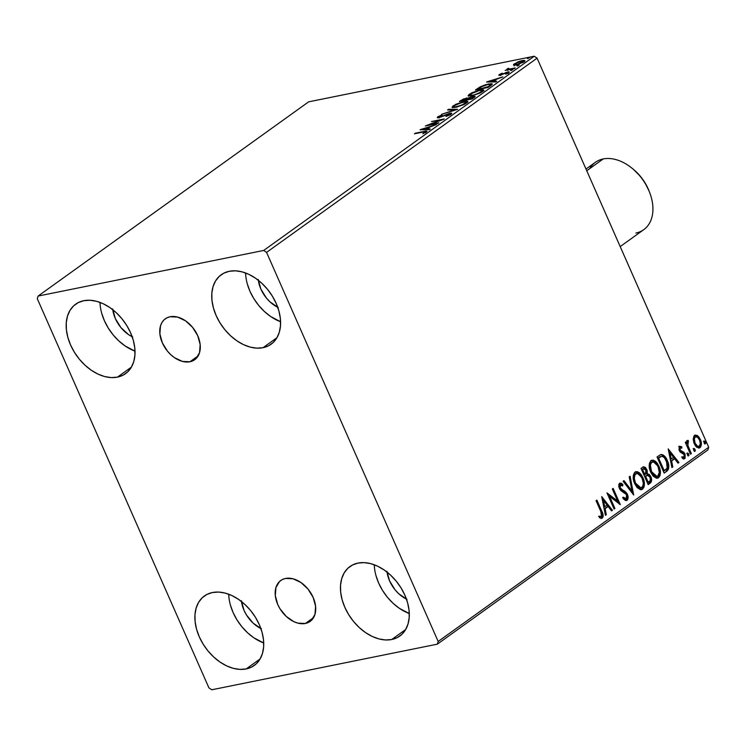 <?xml version="1.0" encoding="UTF-8"?>
<svg xmlns="http://www.w3.org/2000/svg" width="746" height="746" viewBox="0 0 746 746"><rect width="100%" height="100%" fill="white"/><g stroke="black" fill="none" stroke-linecap="round" stroke-linejoin="round"><path stroke-width="1.12" d="M305.375 623.47L313.6 617.567L305.375 623.47L297.85 623.124L293.877 621.67L286.259 616.438L280.039 608.857L277.764 604.54L275.311 595.653L275.927 587.568L279.508 581.535L282.258 579.577L285.522 578.448A25.187 17.214 54.3 0 1 311.464 594.077A25.187 17.214 54.3 0 1 310.14 621.427A25.187 17.214 54.3 0 1 305.375 623.47A25.187 17.214 54.3 0 1 279.433 607.85A25.187 17.214 54.3 0 1 280.757 580.5A25.187 17.214 54.3 0 1 285.522 578.448L293.047 578.793L300.936 582.514L307.986 589.042L313.134 597.387L315.586 606.274L314.98 614.35L311.39 620.392L308.639 622.341L305.375 623.47M189.95 361.763L198.175 355.861L189.95 361.763L182.425 361.418L174.536 357.707L170.834 354.732L167.486 351.18L162.339 342.834L159.886 333.947L160.493 325.871L161.938 322.524L164.083 319.829L166.834 317.871L170.097 316.742A25.187 17.214 54.3 0 1 196.039 332.371A25.187 17.214 54.3 0 1 194.715 359.721A25.187 17.214 54.3 0 1 189.95 361.763A25.187 17.214 54.3 0 1 164.008 346.144A25.187 17.214 54.3 0 1 165.332 318.794A25.187 17.214 54.3 0 1 170.097 316.742L177.623 317.087L185.512 320.808L192.561 327.335L197.709 335.681L200.161 344.568L199.546 352.644L195.965 358.686L193.214 360.635L189.95 361.763M117.458 377.131L131.417 367.107L117.458 377.131L111.275 377.588L104.682 376.553L97.931 374.063L91.292 370.23L84.997 365.195L79.309 359.152L74.441 352.326L70.581 344.988L67.867 337.416L66.413 329.909L66.273 322.738L67.457 316.192L69.91 310.522L73.537 305.935L78.209 302.624L83.748 300.703A42.764 29.225 54.3 0 1 127.78 327.233A42.764 29.225 54.3 0 1 125.542 373.662A42.764 29.225 54.3 0 1 117.458 377.131A42.764 29.225 54.3 0 1 73.416 350.611A42.764 29.225 54.3 0 1 75.663 304.181A42.764 29.225 54.3 0 1 83.748 300.703L89.93 300.256L96.523 301.291L103.265 303.771L109.914 307.604L116.199 312.639L121.887 318.691L126.755 325.508L130.625 332.847L133.338 340.418L134.784 347.934L134.923 355.105L133.748 361.651L131.296 367.321L127.659 371.9L122.987 375.219L117.458 377.131M391.725 639.508L405.684 629.484L391.725 639.508L385.542 639.965L378.949 638.93L372.207 636.441L365.559 632.608L359.274 627.572L353.585 621.53L348.718 614.704L344.848 607.365L342.134 599.793L340.68 592.287L340.54 585.116L341.724 578.57L344.176 572.9L347.813 568.312L352.485 565.002L358.015 563.081A42.764 29.225 54.3 0 1 402.057 589.61A42.764 29.225 54.3 0 1 399.809 636.04A42.764 29.225 54.3 0 1 391.725 639.508A42.764 29.225 54.3 0 1 347.692 612.988A42.764 29.225 54.3 0 1 349.93 566.559A42.764 29.225 54.3 0 1 358.015 563.081L364.197 562.633L370.79 563.668L377.541 566.149L384.181 569.981L390.475 575.017L396.163 581.069L401.031 587.885L404.892 595.224L407.605 602.796L409.06 610.312L409.2 617.483L408.015 624.029L405.563 629.699L401.935 634.277L397.254 637.597L391.725 639.508M246.161 668.948L260.121 658.923L246.161 668.948L239.979 669.395L233.386 668.36L226.644 665.88L219.995 662.047L213.71 657.012L208.022 650.969L203.145 644.143L199.285 636.804L196.571 629.232L195.116 621.716L194.976 614.555L196.161 608.009L198.613 602.33L202.241 597.751L206.922 594.441L212.451 592.52A42.764 29.225 54.3 0 1 256.484 619.049A42.764 29.225 54.3 0 1 254.246 665.469A42.764 29.225 54.3 0 1 246.161 668.948A42.764 29.225 54.3 0 1 202.119 642.418A42.764 29.225 54.3 0 1 204.367 595.998A42.764 29.225 54.3 0 1 212.451 592.52L218.634 592.072L225.227 593.107L231.969 595.588L238.617 599.42L244.902 604.456L250.591 610.498L255.468 617.324L259.328 624.663L262.042 632.235L263.497 639.751L263.636 646.913L262.452 653.459L260 659.138L256.363 663.716L251.691 667.027L246.161 668.948M263.021 347.701L276.98 337.677L263.021 347.701L256.838 348.149L250.246 347.114L243.504 344.633L236.855 340.801L230.57 335.765L224.882 329.713L220.005 322.897L216.144 315.558L213.431 307.986L211.976 300.47L211.836 293.299L213.02 286.753L215.473 281.083L219.11 276.505L223.781 273.185L229.311 271.274A42.764 29.225 54.3 0 1 273.353 297.794A42.764 29.225 54.3 0 1 271.106 344.223A42.764 29.225 54.3 0 1 263.021 347.701A42.764 29.225 54.3 0 1 218.979 321.172A42.764 29.225 54.3 0 1 221.226 274.742A42.764 29.225 54.3 0 1 229.311 271.274L235.494 270.817L242.086 271.861L248.828 274.341L255.477 278.174L261.762 283.21L267.45 289.252L272.327 296.078L276.188 303.417L278.901 310.989L280.356 318.495L280.496 325.666L279.312 332.212L276.859 337.882L273.223 342.47L268.551 345.78L263.021 347.701M266.564 252.39L537.092 58.169L708.7 447.255L438.172 641.467L266.564 252.39L263.72 250.442L38.102 296.059L308.63 101.848L534.248 56.22L263.72 250.442L38.102 296.059L37.3 298.745L208.908 687.831L211.752 689.78L437.37 644.152L707.898 449.941L708.7 447.255L537.092 58.169L534.248 56.22L308.63 101.848L38.102 296.059L37.3 298.745L208.908 687.831L211.752 689.78L437.37 644.152L438.172 641.467L266.564 252.39L263.72 250.442L534.248 56.22L537.092 58.169L266.564 252.39M693.211 438.984L693.817 442.62L695.365 445.726L696.773 447.255L699.235 448.038L700.625 447.04L701.371 443.954L700.755 440.485L699.179 437.333L697.296 435.505L695.309 435.067L693.976 436.028L693.211 438.984L694.265 443.758L699.133 448.066L699.99 447.684C701.725 445.511 701.837 442.751 700.335 439.403L697.669 435.767L694.582 435.412L693.211 438.984M690.516 454.211L691.346 453.615L687.924 445.474L687.57 443.133L688.437 442.024L688.278 440.476L687.653 440.438L686.889 443.506L686.124 441.763L685.294 442.359L690.516 454.211L691.346 453.615L687.924 445.474L688.278 440.476L687.467 440.522L686.889 443.506L686.124 441.763L685.294 442.359L690.516 454.211M678.739 446.416L681.807 446.807L679.289 446.416L679.037 449.95L680.333 452.141L683.299 453.512L684.296 454.967L684.194 457.046L682.301 456.822L682.31 458.258L683.849 458.921L685.089 458.277L685.089 454.267L683.672 452.151L680.361 450.379L679.886 448.094L680.548 447.572L681.769 448.178L681.807 446.807L679.466 446.267L679.261 450.509L680.333 452.141L684.157 454.622L683.989 457.251L682.972 457.531M660.63 454.64L657.021 456.916L664.173 473.123L667.567 470.54L668.584 468.749L668.77 465.802L667.884 461.923L665.693 457.512L663.241 455.032L660.714 454.612L657.021 456.916L664.173 473.123L666.672 471.332C669.283 468.675 669.498 465.056 667.306 460.469C665.964 457.056 664.015 455.06 661.469 454.491L660.285 454.687M648.171 484.611L650.587 482.848L651.454 481.301L650.829 476.638L649.318 474.447L647.304 473.719L647.164 470.558L645.458 467.5L643.658 466.772L641.019 468.395L648.171 484.611L650.316 483.063C651.827 481.468 651.995 479.324 650.829 476.638L647.304 473.719L646.791 469.542L643.639 466.772L641.019 468.395L648.171 484.611M633.68 495.008L630.118 476.218L629.223 476.871L632.03 491.045L623.982 480.629L623.087 481.273L633.68 495.008L630.118 476.218L629.223 476.871L632.03 491.045L623.982 480.629L623.087 481.273L633.68 495.008M614.928 508.474L609.603 496.416L620.308 504.613L613.156 488.406L612.326 488.994L617.66 501.088L606.946 492.864L614.098 509.07L614.928 508.474L613.967 508.791L614.928 508.474L609.603 496.416L620.308 504.613L613.156 488.406L612.326 488.994L617.66 501.088L606.946 492.864L614.098 509.07L614.928 508.474M600.81 511.467L601.836 516.036L601.024 516.633L599.252 516.167L599.383 517.715L602.246 518.134L603.094 516.745L603.076 514.787L596.875 500.09L596.045 500.687L600.81 511.467L601.5 516.474L599.252 516.167L599.383 517.715L602.246 518.134C603.514 516.111 603.337 513.742 601.705 511.038L596.875 500.09L596.045 500.687L600.81 511.467M601.705 496.622L605.407 515.309L606.312 514.665L605.118 508.679L608.139 506.506L611.543 510.907L612.438 510.264L601.705 496.622L605.407 515.309L606.312 514.665L605.118 508.679L608.139 506.506L611.543 510.907L612.438 510.264L601.705 496.622M626.248 498.701L623.376 497.209L623.059 498.514L627.041 500.324L627.507 499.857L628.085 497.619L627.013 493.572L625.027 491.372L621.138 489.152L619.87 486.97L620.308 484.909L622.668 485.954L622.873 484.49L621.269 483.231L619.581 483.24L618.844 484.378L618.863 487.017L620.84 490.57L626.342 494.477L626.966 496.547L626.547 498.412L625.512 498.841L623.376 497.209L623.059 498.514L625.502 500.51L627.041 500.324C628.328 498.757 628.44 496.743 627.377 494.309L620.131 487.744L620.625 484.769L619.581 485.059L622.668 485.954L622.873 484.49L619.581 483.24L619.329 488.406L620.84 490.57L625.568 493.479L626.547 494.878L626.248 498.701L625.185 498.999M634.697 483.706L637.121 487.567L640.385 489.674L642.567 489.18L644.031 487.026L644.404 483.958L643.528 479.184L641.42 474.932L639.471 472.796L637.196 471.659L634.529 472.582L633.354 475.193L633.373 479.277L634.697 483.706L641.448 489.674L642.567 489.18C644.908 486.112 645.029 482.28 642.94 477.682L636.142 471.659L634.986 472.181C632.692 475.286 632.589 479.128 634.697 483.706M650.698 472.218L653.123 476.088L656.387 478.186L658.569 477.692L660.033 475.538L660.406 472.47L659.529 467.695L657.422 463.452L655.473 461.308L653.198 460.17L650.531 461.093L649.356 463.704L649.374 467.789L650.698 472.218L657.45 478.186L658.569 477.692C660.909 474.624 661.031 470.791 658.932 466.203L652.144 460.17L650.988 460.692C648.694 463.798 648.591 467.639 650.698 472.218M668.192 448.887L671.894 467.574L672.799 466.931L671.614 460.944L674.636 458.771L678.03 463.173L678.935 462.529L668.192 448.887L671.894 467.574L672.799 466.931L671.614 460.944L674.636 458.771L678.03 463.173L678.935 462.529L668.192 448.887M687.392 454.948L688.325 455.89L688.978 455.228L687.84 453.009L687.299 454.706L688.679 455.806L688.772 453.96L687.486 453.102L687.392 454.948M693.733 450.388L694.666 451.33L695.319 450.668L694.19 448.458L693.64 450.146L695.02 451.246L695.113 449.4L693.836 448.542L693.733 450.388M704.084 442.965L705.017 443.907L705.669 443.245L704.532 441.026L703.991 442.723L705.371 443.823L705.464 441.977L704.177 441.119L704.084 442.965M513.696 65.014L518.013 64.464L524.018 61.778L524.904 60.911L524.074 60.351L518.144 61.815L513.518 64.557L516.195 64.921L524.018 61.778L524.923 60.65L522.256 60.566L518.144 61.815L513.5 64.846M514.47 68.539L515.299 67.951L508.604 69.164L508.035 69.005L508.819 68.399L508.222 68.315L506.926 69.154L507.364 69.555L505.163 70.422L514.47 68.539L515.299 67.951L509.108 69.136L508.222 68.315L507.271 68.828L507.364 69.555L505.163 70.422L514.47 68.539M507.979 73.005L507.812 72.026L506.096 72.511L501.07 74.982L500.463 74.311L502.189 73.164L499.27 74.572L498.785 75.197L499.372 75.327L506.786 72.66L507.812 72.754L505.788 74.208L508.138 73.127L509.294 72.138L508.035 71.98L500.538 74.684L502.189 73.164L499.27 74.572L499.587 75.299L499.27 74.572L498.785 75.187M490.626 85.659L492.22 84.177L491.67 83.673L485.851 84.624L480.303 86.797L475.389 90.033L488.126 87.459L492.211 83.953L488.537 83.962L480.042 86.937L475.389 90.033L488.126 87.459L490.626 85.659M468.246 98.192L466.548 98.015L466.772 98.528L466.548 98.015L460.907 100.43L461.224 101.148L460.907 100.43L459.387 101.521L472.125 98.948L475.146 96.551L473.197 96.309L468.246 98.192L463.63 98.91L459.387 101.521L472.125 98.948L475.146 96.374L473.197 96.309L468.236 98.052M457.643 109.345L448.486 109.345L447.591 109.988L454.631 109.914L441.455 114.399L457.643 109.345L448.486 109.345L447.591 109.988L454.631 109.914L441.455 114.399L457.643 109.345M438.881 122.81L429.407 124.731L444.262 118.95L431.524 121.523L440.196 120.199L425.313 125.981L438.051 123.407L429.407 124.731L444.075 119.09L431.524 121.523L440.196 120.199L425.313 125.981L438.881 122.81M426.339 131.986C427.318 130.942 426.488 130.764 423.849 131.473L415.242 133.217L425.117 131.753L422.842 133.739L426.339 131.986L426.992 131.277L426.451 131.054L414.422 133.804L422.889 132.098C424.707 131.594 425.416 131.65 425.024 132.256L426.982 131.221M420.073 129.748L429.36 129.645L430.265 129.002L427.29 129.03L430.311 126.867L436.401 124.591L420.212 129.645L429.36 129.645L430.265 129.002L427.29 129.03L430.311 126.867L436.401 124.591L420.073 129.748M437.809 116.842L438.2 117.728L437.809 116.842C436.848 117.709 437.193 117.971 438.862 117.626L449.12 113.84L449.95 114.884L446.099 116.423L451.144 114.175L451.815 113.336L451.022 113.103L440.112 116.926L438.9 116.758L442.042 114.921L438.005 116.712L437.342 117.691L439.394 117.504L449.791 113.756L449.931 114.371L445.94 116.479L451.144 114.175L451.815 113.327L449.969 113.243L439.636 117.038L439.105 116.59L442.042 114.921L437.231 117.598M455.881 107.349L464.208 104.468L467.845 101.848L466.921 101.13L464.096 101.428L455.694 104.328L452.057 107.182L455.881 107.349L466.67 103.032L467.845 101.54L464.096 101.428L453.214 105.783L452.085 107.265L455.881 107.349M471.882 95.861L480.21 92.98L483.846 90.359L482.923 89.641L480.098 89.94L471.696 92.84L468.059 95.693L471.882 95.861L482.671 91.544L483.846 90.052L480.098 89.94L469.215 94.294L468.087 95.777L471.882 95.861M486.56 82.013L495.848 81.911L496.752 81.267L493.777 81.295L496.799 79.132L502.888 76.866L486.7 81.911L495.848 81.911L496.752 81.267L493.777 81.295L496.799 79.132L502.888 76.866L486.56 82.013M510.954 70.609L512.866 69.602L510.581 70.329M517.304 66.049L519.207 65.042L516.931 65.769M527.646 58.626L529.557 57.619L527.273 58.347M132.173 336.744A27.21 18.594 54.3 0 1 112.758 309.702M406.449 599.122A27.21 18.594 54.3 0 1 387.025 572.079M260.876 628.561A27.21 18.594 54.3 0 1 241.462 601.518M277.736 307.305A27.21 18.594 54.3 0 1 258.321 280.263M247.252 283.704L249.957 291.276L253.826 298.614L258.694 305.44L264.382 311.483L270.667 316.518L280.58 321.731A42.764 29.225 -125.7 0 1 245.574 272.961L245.798 276.197M278.286 307.576L270.052 301.934L266.434 298.083L260.876 289.075L258.228 279.47M228.705 594.208L228.938 597.443M230.383 604.959L233.097 612.531L236.967 619.87L241.835 626.687L247.523 632.739L253.808 637.774L263.72 642.977A42.764 29.225 -125.7 0 1 228.705 594.217M261.426 628.822L253.192 623.18L246.478 614.993L244.017 610.321L241.368 600.716M375.956 575.52L378.66 583.092L382.53 590.431L387.398 597.257L393.086 603.3L399.371 608.335L409.284 613.538A42.764 29.225 -125.7 0 1 374.278 564.778L374.501 568.004M406.99 599.383L398.756 593.741L395.138 589.899L389.58 580.882L386.932 571.287M101.68 313.143L104.393 320.715L108.263 328.053L113.131 334.879L118.819 340.922L125.104 345.957L135.017 351.161A42.764 29.225 -125.7 0 1 100.001 302.4L100.225 305.627M132.723 337.005L128.489 334.572L120.871 327.522L115.313 318.505L112.665 308.909M425.742 132.779L425.332 131.846L425.024 132.256M427.57 129.664L427.29 129.03L427.57 129.664M423.215 129.077L428.652 127.379L428.875 127.892L428.652 127.379L426.33 129.039L426.609 129.673L426.33 129.039L423.215 129.077L423.495 129.711L423.215 129.077L428.652 127.379L426.33 129.039L423.215 129.077M449.12 113.84L449.773 114.483M438.294 117.719L438.9 117.346M439.636 117.038L439.105 116.59M450.239 113.858L449.969 113.243L450.239 113.858M439.124 117.225L438.219 117.775M448.766 109.979L448.486 109.345L448.766 109.979M452.645 107.601L453.624 106.715L453.214 105.783L453.624 106.715L454.556 105.494L463.266 102.016L467.695 102.109M453.885 106.529L452.561 107.741M467.901 102.174L465.597 102.155M466.707 103.004L466.287 102.071L462.175 105.009L455.051 107.004L453.717 106.771L453.941 106.016L458.958 103.293L465.551 101.773L466.287 102.053L465.532 103.759L465.336 103.312L456.869 107.135L453.661 106.687L454.072 107.629M468.218 98.798L466.949 98.938L468.656 99.115M473.44 96.849L473.197 96.309L473.44 96.849M473.701 97.222L474.689 97.083M474.764 97.083L473.607 97.241M461.522 100.663L465.737 98.603L466.94 98.631L466.026 99.535L466.287 100.123L466.026 99.535L465.774 100.234L461.522 100.663L465.737 98.603C467.183 98.332 467.276 98.64 466.026 99.535L461.522 100.663M467.071 99.964L468.796 98.295L472.377 96.905L473.579 96.952L472.815 98.453L472.591 97.94L471.817 99.013L467.08 99.964M465.737 98.603L466.819 98.537L467.341 99.554M468.647 96.113L469.626 95.227L469.215 94.294L469.626 95.227L470.558 94.005L479.268 90.527L483.697 90.62M469.887 95.05L468.563 96.253M483.902 90.686L481.599 90.667M482.709 91.516L482.289 90.583L481.534 92.271L481.338 91.823L472.871 95.647L469.663 95.199L470.073 96.141M477.356 89.632L477.02 88.867L477.356 89.632M490.971 85.464L490.56 84.54L488.537 86.489L488.761 87.002L488.537 86.489L477.692 89.567L481.683 86.555L487.707 84.559C489.805 84.074 490.709 84.214 490.43 84.969L487.819 87.524L478.065 88.783L480.806 87.002L487.707 84.559L491.94 84.587M492.08 84.606L490.514 84.624M490.43 84.969L490.709 85.603L490.579 84.615M489.87 81.976L489.702 81.342L495.139 79.645L495.363 80.158L495.139 79.645L492.826 81.305L493.106 81.939L492.826 81.305L489.702 81.342L489.87 81.976M494.057 81.929L493.777 81.295L494.057 81.929M499.27 74.572L500.435 75.048M500.137 75.215L507.028 72.614L507.672 73.378L505.788 74.208L509.285 72.073M508.753 72.735C509.63 71.952 509.313 71.719 507.812 72.026L508.511 72.894M507.028 72.614L507.513 73.033M501.032 74.749L499.96 75.318M508.669 72.875L507.83 73.033M507.774 70.478L507.364 69.555M507.271 68.828L507.681 69.76L508.623 69.238M508.455 69.956L508.278 68.697M508.362 69.369L507.467 69.928M514.106 65.937L514.796 64.65L514.386 63.727L515.029 64.492M523.561 61.34L524.615 61.284M515.15 64.408L514.041 65.312M524.783 61.303L523.459 61.358M515.523 63.494L521.445 61.163L523.496 61.191L523.049 62.394L517.025 64.324C515.01 64.753 514.516 64.473 515.523 63.494L520.792 61.303L523.496 61.368L517.677 64.184L515.16 64.436L515.523 63.494L514.927 64.268L515.337 65.2M467.332 99.274L471.118 97.25L473.579 96.952L471.649 98.612L467.332 99.274M479.268 90.527L482.317 90.732L479.352 92.98L473.663 95.059L469.719 95.292L472.572 92.849L479.268 90.527M495.139 79.645L492.826 81.305L489.702 81.342L495.139 79.645M601.192 518.461L602.367 516.894L602.255 514.535L596.278 500.519L600.978 511.187L601.705 511.038L600.978 511.187C602.609 513.891 602.787 516.251 601.518 518.274L601.267 518.423M600.922 518.535L602.246 518.134M598.525 516.316L600.856 516.633L598.926 516.465M601.5 516.474L600.856 516.633M601.919 497.713L611.711 510.404L612.438 510.264L611.356 510.665L601.919 497.713M607.412 506.655L604.391 508.819L605.118 508.679L604.391 508.819L605.575 514.815L606.312 514.665L605.342 514.982L604.391 508.819L607.412 506.655M602.768 500.631L604.018 506.907L604.745 506.758L604.018 506.907L602.768 500.631L603.495 500.482L607.058 505.098L604.745 506.758L603.495 500.482L602.768 500.631M607.263 493.572L616.933 501.237L617.66 501.088L616.933 501.237L607.263 493.572M612.55 488.835L619.273 504.082L612.55 488.835M608.876 496.566L609.603 496.416L608.876 496.566L614.2 508.623L608.876 496.566M626.444 500.594L627.041 500.324M622.649 497.358L625.521 498.85M619.758 483.138L622.873 484.49L622.033 485.394L622.145 484.639L619.674 483.138L620.541 483.38M620.308 484.909L619.581 485.059L619.394 487.893L620.131 487.744L619.394 487.893L620.821 489.628L623.283 490.355L622.556 490.504L626.649 494.449L627.377 494.309L626.649 494.449C627.712 496.892 627.6 498.897 626.314 500.473L627.293 498.598L626.817 494.84L624.85 491.95L619.674 488.434L619.059 486.317L619.712 484.984M619.861 484.928L620.486 484.984M625.167 498.999L622.975 497.713M623.442 481.011L631.303 491.194L632.03 491.045L631.303 491.194L623.442 481.011M629.456 476.694L632.878 493.964L629.456 476.694M635.779 471.761L642.203 477.832L642.94 477.682L642.203 477.832C644.302 482.429 644.18 486.252 641.84 489.32L641.094 489.721M641.336 489.618L643.304 487.175L643.677 484.107L642.8 479.333L640.683 475.071M640.003 474.176L638.744 472.945M637.643 472.218L635.312 471.826M640.245 488.061L637.532 487.129L634.119 481.422L633.755 476.228L634.669 474.288L635.862 473.598M635.76 473.813C638.399 473.048 640.506 474.54 642.11 478.279C643.807 481.981 643.714 485.068 641.812 487.53L640.945 487.921L635.517 483.11L634.79 483.249L640.217 488.07L640.945 487.921L638.259 486.979L635.517 483.11C633.83 479.426 633.904 476.33 635.76 473.813L635.033 473.962C633.177 476.47 633.102 479.575 634.79 483.249L635.517 483.11L634.342 478.699L634.818 475.043L636.608 473.449L639.341 474.363L642.11 478.279L643.313 483.343L642.772 486.327L640.973 487.912M643.276 466.884L646.064 469.691L646.791 469.542L646.064 469.691L646.577 473.869L647.304 473.719L646.577 473.869L650.102 476.787L650.829 476.638L650.102 476.787C651.267 479.473 651.099 481.618 649.589 483.212L648.041 484.322L650.726 481.45L650.279 477.216L648.591 474.587L646.577 473.869L646.437 470.707L645.243 468.246L642.931 466.912M647.603 473.999L647.09 473.878M645.682 468.936L645.243 468.246M644.731 467.649L644.162 467.192M645.299 476.172L646.698 475.416L645.299 476.172M647.537 482.503L644.88 476.47L647.425 475.277L646.698 475.416L647.425 475.277L649.999 477.235C650.801 479.277 650.54 480.76 649.207 481.674L647.537 482.503L648.265 482.354L645.607 476.33L644.88 476.47L647.537 482.503M643.723 468.675L641.849 469.616L643.434 468.852L645.98 470.166L645.29 474.363L644.143 474.81L641.849 469.616L643.378 468.684M643.434 468.852L644.842 468.665L646.4 471.575L646.288 473.244L644.87 474.661L642.576 469.467L641.849 469.616L644.143 474.81L644.87 474.661L642.576 469.467L643.341 468.693M651.78 460.273L658.205 466.343L658.932 466.203L658.205 466.343C660.303 470.94 660.182 474.764 657.841 477.832L657.095 478.233M657.338 478.13L659.305 475.687L659.678 472.619L658.802 467.845L656.685 463.583M656.004 462.688L654.736 461.457M653.645 460.73L651.314 460.347M656.247 476.573L653.533 475.64L651.342 472.899L649.943 469.309L649.757 464.739L651.034 462.473L653.533 461.979L656.163 463.658L658.112 466.791C659.809 470.493 659.716 473.579 657.813 476.051L656.946 476.433L651.519 471.621L650.792 471.761L656.219 476.582L656.946 476.433M651.762 462.324C654.401 461.56 656.508 463.052 658.112 466.791L659.305 472.498L657.813 476.051L656.06 476.424L654.261 475.491L651.519 471.621C649.831 467.938 649.906 464.842 651.762 462.324L651.034 462.473C649.179 464.991 649.104 468.087 650.792 471.761L651.519 471.621L650.391 465.112L651.081 463.07L652.61 461.96L651.864 462.11M661.469 454.491L660.742 454.631C663.287 455.209 665.236 457.205 666.579 460.618L667.306 460.469L666.579 460.618C668.761 465.206 668.556 468.824 665.945 471.472L667.987 468.274L667.409 462.828L664.555 457.093L662.513 455.181L660.546 454.65M660.285 456.645L658.578 457.979L661.702 456.338C663.791 456.683 665.385 458.258 666.476 461.056L667.185 468.227L663.539 471.015L664.266 470.866L658.578 457.979L657.851 458.128L663.539 471.015L657.851 458.128L659.632 456.953M660.975 456.477L662.429 456.403L664.472 457.783L667.353 463.555L667.353 467.845L664.266 470.866L658.578 457.979L661.702 456.338M668.407 449.987L678.198 462.669L678.935 462.529L677.844 462.93L668.407 449.987M673.908 458.921L670.878 461.084L671.614 460.944L670.878 461.084L672.071 467.08L672.799 466.931L671.829 467.248L670.878 461.084L673.908 458.921M669.255 452.897L670.505 459.172L671.232 459.023L670.505 459.172L669.255 452.897L669.983 452.747L673.545 457.363L671.232 459.023L669.983 452.747L669.255 452.897M679.932 447.731L681.769 448.178L681.807 446.807L681.061 447.712L681.079 446.957L679.298 446.229M680.156 447.684L679.429 447.833L679.336 450.006L680.063 449.857L680.389 447.591L679.653 447.74M680.734 450.789L680.063 449.857L679.336 450.006L680.007 450.938L681.378 451.563L682.105 451.414L680.734 450.789M683.886 452.328L681.378 451.563L683.886 452.328L683.149 452.477L684.231 454.109L684.959 453.96L683.886 452.328M683.989 457.251L682.301 456.822L682.31 458.258L684.725 458.641L684.959 453.96L684.231 454.109L683.998 458.79L684.725 458.641L683.784 458.911M683.439 459.032L684.725 458.641M681.574 456.972L683.168 457.457M683.066 457.503L682.422 457.466M683.718 458.949L684.763 457.335L684.362 454.417L682.944 452.3L679.634 450.528L679.074 448.812L679.615 447.749M686.954 453.158L687.486 453.102M686.758 453.251L688.772 453.96L688.045 454.1L687.952 455.946M688.092 455.806L688.138 454.342L687.113 453.158M685.518 442.201L686.161 443.656L686.889 443.506L686.161 443.656L685.518 442.201M686.74 440.672L687.467 440.522M688.278 440.476L687.551 440.625L687.7 442.098L687.336 440.569M687.971 442.08L688.437 442.024M687.197 445.623L687.924 445.474L687.197 445.623L688.866 449.782L689.593 449.633L688.866 449.782L690.619 453.764L691.346 453.615L690.395 453.922L687.197 445.623M693.295 448.607L693.836 448.542M693.109 448.691L695.113 449.4L694.386 449.549L694.293 451.395M694.433 451.246L694.479 449.791L693.463 448.607M695.403 435.049L694.582 435.412M695.039 435.16L697.669 435.767L696.941 435.916L699.608 439.553L700.335 439.403L699.608 439.553C701.109 442.9 700.998 445.651 699.263 447.824L698.769 448.104M698.899 448.048L700.447 445.968M700.587 445.222L700.354 441.772L699.077 438.471L696.941 435.916L694.582 435.216M699.347 446.229L697.538 446.239L695.095 443.18L694.367 443.32L695.095 443.18L694.302 438.89L695.496 436.718L697.65 437.342L699.515 440.009L700.326 443.404L699.347 446.229C697.585 446.723 696.167 445.707 695.095 443.18C693.948 440.69 693.994 438.583 695.225 436.876L694.498 437.016L695.225 436.876C697.006 436.419 698.433 437.473 699.515 440.009C700.653 442.49 700.606 444.56 699.347 446.229L696.811 446.388L694.367 443.32L693.575 439.04L695.067 436.774M695.225 436.876L694.498 437.016C693.267 438.732 693.221 440.83 694.367 443.32C695.44 445.856 696.857 446.873 698.62 446.369M703.646 441.175L704.177 441.119M703.45 441.268L705.464 441.977L704.737 442.117L704.644 443.963M704.784 443.823L704.83 442.359L703.804 441.175M607.058 505.098L604.745 506.758L603.495 500.482L607.058 505.098M646.027 476.023L648.162 475.305L650.148 477.599L650.27 480.499L648.265 482.354L645.607 476.33L646.027 476.023M673.545 457.363L671.232 459.023L669.983 452.747L673.545 457.363M438.172 641.467L708.7 447.255L707.898 449.941L437.37 644.152L438.172 641.467M589.666 168.661A41.468 28.339 54.3 0 1 603.206 158.945A41.468 28.339 -125.7 0 0 595.364 162.311L585.992 169.044M586.748 170.759L603.206 158.945L586.748 170.759M620.196 246.581L643.733 229.684A41.468 28.339 -125.7 0 0 645.905 184.663A41.468 28.339 -125.7 0 0 603.206 158.945A41.468 28.339 54.3 0 1 632.58 168.671A41.468 28.339 54.3 0 1 649.607 192.393A41.468 28.339 54.3 0 1 635.89 233.05M649.123 191.135L644.833 182.528L640.59 176.578L633.606 169.529M649.607 192.393L649.067 190.985A37.319 25.504 -125.7 0 0 633.736 169.64L632.58 168.671M450.258 113.886L450.659 114.809M438.76 117.019L439.161 117.943M473.579 96.952L473.99 97.875M500.24 74.6L500.641 75.523M507.821 72.651L508.231 73.574M523.496 61.191L523.906 62.123M601.164 516.614L600.437 516.764M688.12 442.014L687.392 442.164"/></g></svg>
